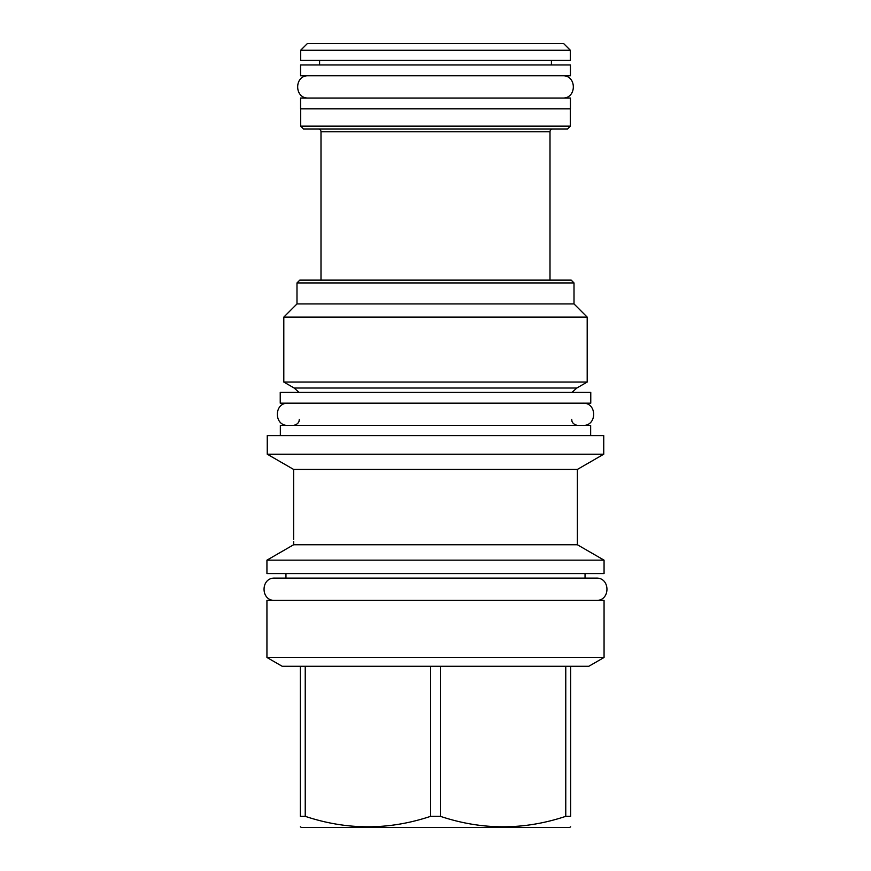 <?xml version="1.0" encoding="UTF-8"?>
<svg xmlns="http://www.w3.org/2000/svg" width="871" height="871" viewBox="0 0 871 871"><rect width="100%" height="100%" fill="white"/><g stroke="black" fill="none" stroke-linecap="round" stroke-linejoin="round"><path stroke-width="1.31" d="M280.233 392.364L590.767 392.364L590.767 403.175L280.233 403.175L280.233 392.364M590.658 435.609L590.658 425.44L280.342 425.44L280.342 435.609M603.745 435.609L267.255 435.609L267.255 454.205L603.745 454.205L603.745 435.609M267.255 454.205L293.636 469.436L577.364 469.436L603.745 454.205M577.364 469.436L577.364 544.745L293.636 544.745L293.658 543.254M577.364 544.745L604.06 560.162L266.94 560.162L293.636 544.745L293.669 542.045C293.636 538.561 293.636 538.561 293.669 542.045C293.636 538.561 293.636 538.561 293.669 542.045L293.669 541.501M604.06 560.162L604.06 573.575L266.94 573.575L266.94 560.162M266.94 600.391L604.06 600.391L604.06 657.474L266.94 657.474L266.94 600.391M300.343 666.282L440.388 666.282L440.388 816.334L430.612 816.334C388.814 830.27 347.028 830.27 305.231 816.334L300.343 816.334C300.343 830.27 300.343 830.27 300.343 816.334C300.343 830.27 300.343 830.27 300.343 816.334L300.343 666.282L282.182 666.282L266.94 657.474M430.612 666.282L430.612 816.334M305.231 666.282L305.231 816.334M604.06 657.474L588.818 666.282L570.657 666.282L570.657 816.334C570.657 830.27 570.657 830.27 570.657 816.334C570.657 830.27 570.657 830.27 570.657 816.334L565.769 816.334C523.972 830.27 482.186 830.27 440.388 816.334M570.657 826.829L569.569 827.45L301.431 827.45L300.343 826.829M570.657 666.282L440.388 666.282M565.769 666.282L565.769 816.334M574.011 282.933L296.989 282.933L299.809 280.124L571.191 280.124L574.011 282.933L574.011 303.914L587.196 317.109L587.196 382.042L576.82 388.031L294.18 388.031L299.036 392.364M294.18 388.031L283.804 382.042L587.196 382.042M587.196 317.109L283.804 317.109L283.804 382.042M296.989 282.933L296.989 303.914L574.011 303.914M320.996 280.124L320.996 131.782A2.809 2.809 0 0 0 318.187 128.973M550.004 280.124L550.004 131.782L320.996 131.782M552.813 128.973A2.809 2.809 0 0 0 550.004 131.782M303.478 128.973L567.522 128.973L570.331 126.153L300.669 126.153L303.478 128.973M570.331 108.853L570.331 126.153M300.669 108.853L300.669 126.153M300.56 108.853L570.44 108.853L570.44 98.042L300.56 98.042L300.56 108.853M300.56 75.766L570.44 75.766L570.44 64.955L300.56 64.955L300.56 75.766M319.592 64.955L319.592 60.415M551.408 64.955L551.408 60.415M300.669 50.257L300.669 60.415L570.331 60.415L570.331 50.257L563.624 43.55L307.376 43.55L300.669 50.257L570.331 50.257M288.127 403.175C273.755 402.478 273.755 426.137 288.127 425.44M582.873 403.175C597.245 402.478 597.245 426.137 582.873 425.44M585.04 573.575L585.04 578.115L596.178 578.115L274.822 578.115C260.462 577.429 260.462 601.077 274.822 600.391M596.178 578.115C610.538 577.429 610.538 601.077 596.178 600.391M274.822 578.115L285.96 578.115L285.96 573.575M308.454 75.766C294.082 75.08 294.082 98.728 308.454 98.042M562.546 75.766C576.918 75.08 576.918 98.728 562.546 98.042M299.265 419.387L299.123 420.715C299.254 420.268 299.025 424.46 293.211 425.44M571.735 419.387L571.877 420.715C571.746 420.268 571.975 424.46 577.789 425.44M293.636 469.436L293.636 539.345M576.82 388.031L571.964 392.364M296.989 303.914L283.804 317.109"/></g></svg>
